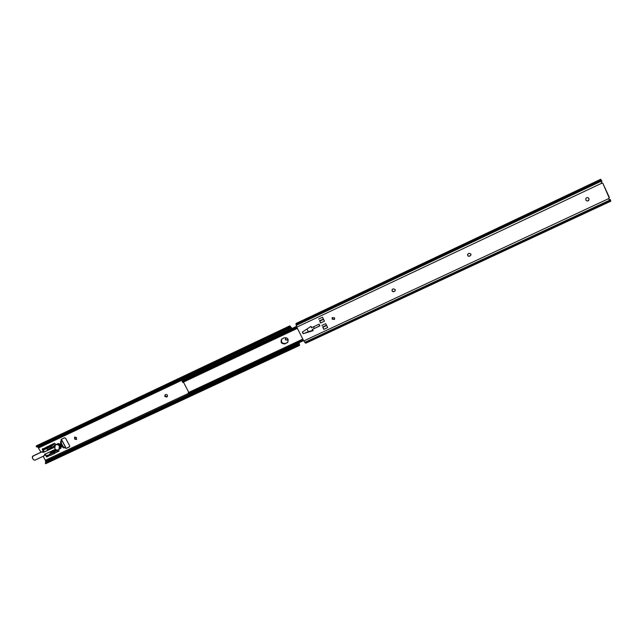 <?xml version="1.0" encoding="UTF-8"?>
<svg xmlns="http://www.w3.org/2000/svg" width="643" height="643" viewBox="0 0 643 643"><rect width="100%" height="100%" fill="white"/><g stroke="black" fill="none" stroke-linecap="round" stroke-linejoin="round"><path stroke-width="0.96" d="M608.873 199.282L609.339 199.467L608.575 198.679L609.138 197.779L602.837 183.295L601.309 183.062L601.896 181.278L600.699 179.276M334.553 319.314L332.262 318.912L332.351 317.513M332.101 319.113L332.278 317.594L334.625 317.923L334.456 319.434L332.101 319.113M470.989 254.941L469.663 256.179C468.241 256.477 467.533 255.914 467.565 254.483L468.876 253.278L470.885 253.969L470.989 254.941L469.695 256.043C468.353 256.356 467.646 255.842 467.557 254.507M395.188 290.765L394.151 291.464C392.584 291.689 391.941 291.038 392.214 289.503M395.188 289.503L395.115 290.885L394.046 291.633C392.399 291.834 391.772 291.142 392.182 289.551L393.235 288.82L395.188 289.503M322.665 326.66L323.767 329.393L327.673 327.568L325.704 323.646L321.805 325.479M319.547 320.439L320.56 322.995L324.466 321.162L322.497 317.232L318.598 319.073M313.101 330.494L303.191 333.709L302.355 332.053L311.067 326.355L311.461 327.761L319.065 324.185L319.917 325.872L312.281 329.457L313.205 330.615L303.191 333.709M588.297 197.787L588.884 198.759C589.004 200.608 588.168 201.243 586.376 200.672M585.813 199.732C585.741 197.787 586.617 197.184 588.441 197.907L588.98 198.84C589.044 200.809 588.16 201.404 586.328 200.632L585.813 199.732M305.915 343.057L303.753 340.935L296.801 327.15L296.045 323.469M610.746 201.098L610.32 199.579L609.339 199.467M609.202 199.37L610.32 199.579M602.395 183.054L601.631 183.416M317.811 326.74L319.812 325.921L318.968 324.233M306.96 329.039L308.31 331.716L305.103 332.97M308.31 331.716L312.924 330.285M314.242 328.203L313.535 326.789M320.037 321.412L320.56 322.995M323.156 327.633L323.767 329.393M609.427 197.602L602.837 183.287L609.138 197.779M285.074 343.844C281.433 344.021 280.292 342.454 281.658 339.126L284.15 337.784C287.759 337.575 288.916 339.134 287.614 342.454L285.275 343.627C281.747 343.868 280.565 342.341 281.738 339.046C280.565 342.341 281.747 343.868 285.275 343.627L287.823 342.205M188.801 392.399L183.432 382.095M287.734 342.317L287.003 342.815L287.734 342.317M182.54 381.05L296.648 326.837M182.323 381.54L182.773 380.986L183.207 381.813L182.773 382.4L297.404 328.348M296.793 327.118L182.138 381.243M296.809 327.158L182.773 380.986M297.243 328.018L183.207 381.813M303.142 339.721L189.042 393.018L189.468 393.846L188.833 394.095L188.616 393.62M188.632 393.854L188.319 392.624L302.829 339.102M188.15 392.929L189.042 393.018M303.576 340.581L189.468 393.846M281.851 338.949C280.83 342.205 282.044 343.692 285.476 343.41M296.471 326.403L185.771 378.952M185.867 378.687L296.479 326.443M286.73 337.864L285.564 338.226L285.347 339.769L287.558 340.171L287.863 338.885M285.661 338.138L285.548 339.56L287.662 340.051M164.793 396.401L166.537 397.053L167.18 396.715C167.871 395.22 167.381 394.489 165.693 394.505L165.058 394.842L164.793 396.401M165.219 394.73L165.098 396.144L167.325 396.57M76.493 437.626L74.644 437.087L74.596 439.024L76.453 439.555L76.493 437.626M292.067 328.485L289.816 325.856L291.826 328.597M37.824 447.07L40.983 452.19M43.202 456.289L45.348 460.251L45.661 462.14M55.925 444.643L54.534 443.148L44.013 448.428L42.615 449.441L43.185 450.204L45.034 449.328L44.6 448.525L42.751 449.393M58.674 449.738L58.963 451.153L55.555 452.752M46.642 456.876L44.897 454.312M43.644 452.005L42.309 449.545L42.43 448.862L43.965 448.46M61.286 441.259L61.374 443.324L60.627 443.67L62.403 446.973L63.151 446.62L64.613 447.641L65.425 447.038L62.017 440.72L60.546 441.612L62.017 440.72L61.125 440.801L61.117 439.426L64.485 437.827L65.594 438.253L69.677 445.832L69.508 446.837L66.116 448.444L64.79 447.52M62.017 440.72L61.35 439.306M69.669 446.668L66.502 448.147L64.822 447.657M46.867 447.97L46.835 446.781M42.76 449.328L42.695 448.734M46.409 456.064L45.315 454.046M44.174 451.941L43.226 450.188M59.1 450.984L55.949 452.455M74.845 436.975L74.982 438.743L76.63 439.394M298.899 342.759L299.55 345.436L299.156 342.639M290.467 326.813L288.643 328.469L288.185 327.986L289.696 326.001M37.254 446.692L37.849 447.054L36.257 446.724L288.185 327.986M37.849 447.054L288.643 328.469M289.816 325.856L36.37 445.856L36.257 446.724M45.307 463.507L45.942 461.979L45.307 463.507L45.741 463.683L299.55 345.436M299.517 345.444L297.13 345.685L296.945 344.905L299.212 344.142M45.966 462.767L297.13 345.685M45.942 461.979L296.945 344.905M46.264 456.176L46.835 456.932L46.264 456.176L47.743 455.091M46.835 456.932L48.683 456.072L48.249 455.268L46.4 456.128M48.249 455.268L49.784 454.183M48.603 455.067L49.037 455.863L50.218 454.979M44.6 448.525L46.312 447.343M44.954 448.324L45.396 449.127L46.585 448.267M43.185 450.204L42.663 449.433M46.698 456.98L46.312 456.168M63.151 446.62L61.374 443.324M60.627 443.67L60.546 441.612M64.517 447.673L63.866 447.986L62.403 446.973M49.487 452.085L50.853 452.423L56.327 449.851M48.908 448.838L48.257 450.02M60.362 448.565L60.763 447.11L59.293 444.393L57.822 443.815L56.536 444.417L57.806 443.831L57.38 444.144L59.148 445.261M60.86 448.187L61.246 446.748L59.783 444.024L58.312 443.453L56.222 444.474M51.408 453.299L49.696 454.014L50.877 453.106L50.853 452.423M54.84 453.299L54.125 453.701L53.578 452.688L54.293 452.286L54.84 453.299L57.452 451.322L57.757 450.06M51.384 453.251L49.961 454.376L50.508 455.389L54.125 453.701M54.293 452.286L57.034 450.221L50.877 453.106M51.143 446.451L51.689 447.472L50.974 447.874L50.419 446.853L53.779 444.522L47.823 447.327M51.689 447.472L54.832 445.567M55.25 445.117L53.779 444.522M48.265 447.496L46.553 448.219L47.622 447.424M48.241 447.456L46.81 448.557L47.357 449.57L50.974 447.874M50.419 446.853L46.81 448.557M53.578 452.688L49.961 454.376M55.507 444.932L55.652 444.811C57.219 443.983 58.577 444.385 59.711 446.025L59.003 449.497M54.768 448.428L55.354 445.028C56.922 444.2 58.28 444.602 59.421 446.242L58.851 449.618C57.283 450.47 55.925 450.068 54.768 448.428M601.502 183.319L296.801 327.15M608.575 198.679L303.753 340.935M601.735 180.972L296.15 325.422M610.424 199.844L304.686 342.349M601.261 180.104L295.941 324.522M610.697 200.592L305.2 342.904M302.491 331.965L303.343 333.653M319.917 321.05L323.55 319.346M319.772 320.753L323.405 319.049M323.011 327.223L326.644 325.519M322.866 326.925L326.499 325.229M296.777 327.102L182.54 381.026M286.802 343.032L287.204 342.598M38.66 447.906L291.705 328.364M45.348 460.251L188.407 393.428M38.017 447.182L291.142 327.512M289.808 327.335L290.62 326.949M36.37 446.772L289.149 327.166M45.34 463.322L298.36 345.404M297.283 344.769L299.172 343.892M45.637 461.232L298.963 342.992M42.309 449.545L42.711 449.248M54.631 445.92L52.308 447.014M60.032 446.901L60.321 447.44L60.755 447.118L60.522 448.468L61.246 446.748M59.052 445.173L59.277 444.401L57.806 443.831L59.285 444.393L60.755 447.118L59.277 444.401L59.783 444.024M57.822 443.815L58.312 443.453M54.406 446.917L43.772 452.286L41.634 452.029L32.672 456.249L32.311 457.639L33.396 459.641L34.818 460.195L43.78 455.991L44.825 454.239L55.66 449.465M59.51 449.063L60.048 447.03M58.818 444.739L56.978 444.369M44.246 455.678L44.769 454.81L43.804 456.008L34.843 460.211L33.388 459.641L32.303 457.639L32.536 456.297L41.626 451.997L43.764 452.254L53.843 447.464M53.473 447.721L44.206 451.925L42.076 451.675L32.672 456.249M42.671 452.158L43.145 451.796L42.076 451.675L32.857 456.08M42.076 451.675L41.634 452.029M43.145 451.796L44.214 451.925L43.772 452.286M56.889 444.369L57.38 444.176M60.289 447.464L59.912 448.87M54.534 449.69L44.857 454.255L44.287 455.14M44.769 454.81L43.804 456.008L34.818 460.195M57.806 443.823L56.552 444.417M34.843 460.211L33.388 459.641L32.295 457.647L33.123 455.887M54.559 449.706L44.857 454.255M600.707 179.268L296.005 323.485M610.834 201.171L305.795 343.217M182.668 382.4L182.186 381.476M184.854 379.386L296.56 326.636M64.613 447.641L63.866 447.986M62.114 440.624L65.514 446.941M43.057 450.253L42.615 449.441M59.936 448.886L61.021 448.099M53.875 444.466L47.719 447.367M49.696 454.014L50.234 455.019M46.553 448.219L47.1 449.224M53.908 447.367L44.214 451.925"/></g></svg>
